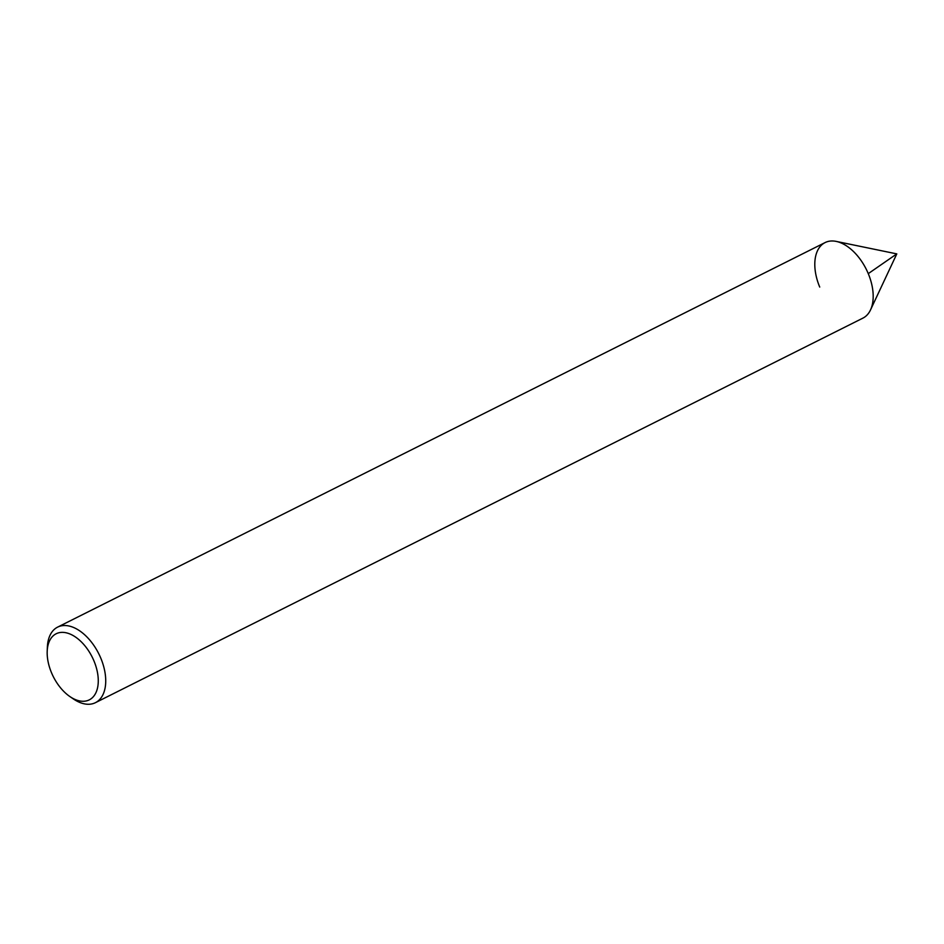 <?xml version="1.0" encoding="UTF-8"?>
<svg xmlns="http://www.w3.org/2000/svg" width="944" height="944" viewBox="0 0 944 944"><rect width="100%" height="100%" fill="white"/><g stroke="black" fill="none" stroke-linecap="round" stroke-linejoin="round"><path stroke-width="1.42" d="M862.922 318.116A42.244 24.874 -116.6 0 0 868.268 273.642L896.8 253.889L870.521 309.915A42.244 24.874 -116.6 0 0 868.268 273.642A42.244 24.874 63.4 0 0 825.08 242.584L57.608 627.135A42.244 24.874 63.4 0 1 100.807 658.192A42.244 24.874 -116.6 0 1 95.45 702.666L862.922 318.116M69.88 696.554A36.958 21.759 -116.6 0 0 94.553 695.126A36.958 21.759 -116.6 0 0 93.963 660.942A36.958 21.759 63.4 0 0 65.903 632.74A36.958 21.759 63.4 0 0 47.2 651.289A36.958 21.759 63.4 0 0 51.483 672.683A36.958 21.759 -116.6 0 0 69.88 696.554L73.29 698.89A42.244 24.874 -116.6 0 0 95.45 702.666M47.2 651.289L47.365 647.159A42.244 24.874 63.4 0 1 57.608 627.135M819.722 287.059A42.244 24.874 63.4 0 1 836.207 241.404A42.244 24.874 63.4 0 1 868.268 273.642M896.8 253.889L836.207 241.404"/></g></svg>
